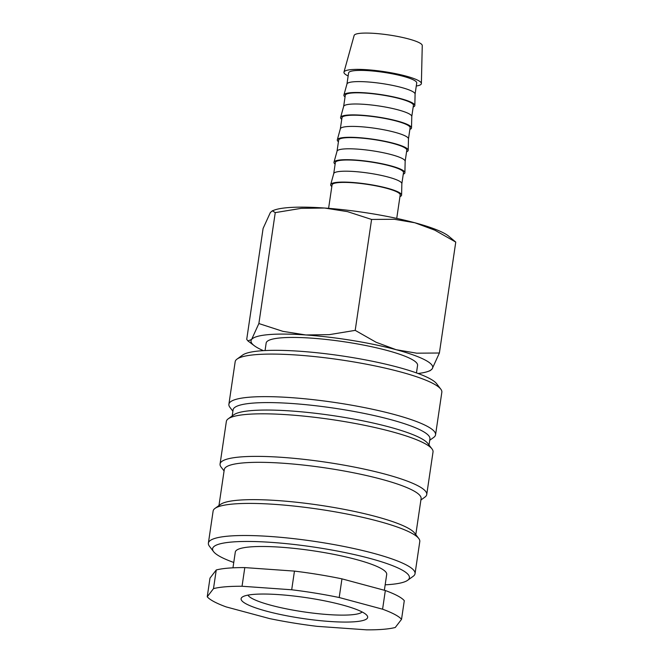 <?xml version="1.0" encoding="UTF-8"?>
<svg xmlns="http://www.w3.org/2000/svg" width="663" height="663" viewBox="0 0 663 663"><rect width="100%" height="100%" fill="white"/><g stroke="black" fill="none" stroke-linecap="round" stroke-linejoin="round"><path stroke-width="0.99" d="M416.463 372.913L417.574 365.379A76.527 12.638 -171.6 0 0 411.391 359.122A76.527 12.638 -171.6 0 0 327.456 339.597A76.527 12.638 -171.6 0 0 266.17 343.02L265.059 350.553M232.887 411.217L229.928 407.339A104.456 17.246 8.4 0 1 228.892 404.273L235.174 361.716A104.456 17.246 8.4 0 1 237.056 359.073A104.456 17.246 8.4 0 1 327.423 358.053A104.456 17.246 8.4 0 1 433.411 383.686A104.456 17.246 8.4 0 1 440.804 389.156A104.456 17.246 8.4 0 1 441.84 392.231L435.558 434.787A104.456 17.246 8.4 0 1 433.677 437.431L429.715 440.282M237.056 359.073L242.6 355.07A99.483 16.426 8.4 0 1 328.666 354.1A99.483 16.426 8.4 0 1 429.607 378.515A99.483 16.426 8.4 0 1 436.652 383.728L440.804 389.156M228.892 404.273A104.456 17.246 8.4 0 1 312.546 399.59A104.456 17.246 8.4 0 1 427.121 426.243A104.456 17.246 8.4 0 1 435.558 434.787M232.191 415.95L233.094 409.85A99.483 16.426 8.4 0 1 312.762 405.4A99.483 16.426 8.4 0 1 421.883 430.776A99.483 16.426 8.4 0 1 429.922 438.914L429.019 445.014M224.069 470.954L221.102 467.075A104.456 17.246 8.4 0 1 220.066 464.001L226.356 421.444A104.456 17.246 8.4 0 1 228.238 418.801L233.782 414.798A99.483 16.426 8.4 0 1 319.848 413.828A99.483 16.426 8.4 0 1 420.781 438.243A99.483 16.426 8.4 0 1 427.826 443.456L431.986 448.892A104.456 17.246 8.4 0 1 433.022 451.959L426.74 494.515A104.456 17.246 8.4 0 1 424.859 497.159L420.897 500.018M228.238 418.801A104.456 17.246 8.4 0 1 318.605 417.781A104.456 17.246 8.4 0 1 424.585 443.414A104.456 17.246 8.4 0 1 431.986 448.892M220.066 464.001A104.456 17.246 8.4 0 1 303.72 459.326A104.456 17.246 8.4 0 1 418.303 485.979A104.456 17.246 8.4 0 1 426.74 494.515M218.964 505.546L224.276 469.578A99.483 16.426 8.4 0 1 303.944 465.128A99.483 16.426 8.4 0 1 413.066 490.512A99.483 16.426 8.4 0 1 421.096 498.642L415.792 534.61M233.766 562.464A99.483 16.426 8.4 0 1 220.622 556.862A99.483 16.426 8.4 0 1 213.577 551.649L209.417 546.213A104.456 17.246 8.4 0 1 208.381 543.146L213.121 511.04A104.456 17.246 8.4 0 1 215.003 508.397L220.555 504.394A99.483 16.426 8.4 0 1 306.613 503.424A99.483 16.426 8.4 0 1 407.554 527.839A99.483 16.426 8.4 0 1 414.599 533.052L418.751 538.48A104.456 17.246 8.4 0 1 419.787 541.555L415.046 573.661A104.456 17.246 8.4 0 1 413.173 576.304L407.621 580.307A99.483 16.426 8.4 0 1 385.17 584.816M215.003 508.397A104.456 17.246 8.4 0 1 305.37 507.377A104.456 17.246 8.4 0 1 411.358 533.011A104.456 17.246 8.4 0 1 418.751 538.48M208.381 543.146A104.456 17.246 8.4 0 1 292.035 538.464A104.456 17.246 8.4 0 1 406.618 565.116A104.456 17.246 8.4 0 1 415.046 573.661M213.577 551.649A99.483 16.426 8.4 0 1 284.203 543.436A99.483 16.426 8.4 0 1 401.38 569.65A99.483 16.426 8.4 0 1 407.621 580.307M232.97 567.826L235.299 552.08A76.527 12.638 8.4 0 1 296.585 548.649A76.527 12.638 8.4 0 1 380.521 568.174A76.527 12.638 8.4 0 1 386.703 574.431L384.366 590.269M385.336 590.526L341.951 578.857L339.199 597.52L382.584 609.198L385.336 590.526A99.483 16.426 8.4 0 1 397.518 595.78A99.483 16.426 8.4 0 1 404.289 600.653L401.538 619.317L395.272 627.48A99.483 16.426 8.4 0 1 366.722 629.85L317.071 626.336A99.483 16.426 8.4 0 1 269.576 618.587L226.182 606.91A99.483 16.426 8.4 0 1 214 601.656A99.483 16.426 8.4 0 1 207.237 596.791L213.494 588.628L216.254 569.965L209.989 578.119L207.237 596.791M382.584 609.198A99.483 16.426 8.4 0 1 394.767 614.452A99.483 16.426 8.4 0 1 401.538 619.317M263.368 350.644A91.825 15.166 8.4 0 1 258.446 348.299A91.825 15.166 8.4 0 1 254.285 345.713A91.825 15.166 8.4 0 1 251.609 339.464L247.945 340.931L246.719 339.381L263.095 228.453L270.355 212.541L272.36 210.801L275.253 212.624L301.11 208.356L324.597 208.033A91.825 15.166 8.4 0 1 414.856 222.768A91.825 15.166 8.4 0 1 444.044 233.177A91.825 15.166 8.4 0 1 448.196 235.763L455.763 242.094L434.845 230.185L414.856 222.768L394.294 219.271L371.587 219.445L347.511 211.638L324.597 208.033A91.825 15.166 8.4 0 0 274.316 210.08L272.36 210.801M428.165 371.388L430.13 370.667L432.127 368.935L439.387 353.014L416.679 353.18L396.118 349.691A91.825 15.166 8.4 0 1 425.298 360.1A91.825 15.166 8.4 0 1 432.127 368.935A91.825 15.166 8.4 0 1 428.165 371.388A91.825 15.166 8.4 0 1 418.046 373.484M348.15 75.955A39.134 6.464 8.4 0 1 347.114 75.433A39.134 6.464 8.4 0 1 343.981 72.101A39.134 6.464 8.4 0 1 375.681 70.518A39.134 6.464 8.4 0 1 418.22 80.463A39.134 6.464 8.4 0 1 421.386 83.53A39.134 6.464 8.4 0 1 416.281 86.016M343.981 72.101L354.133 35.47A34.435 5.685 8.4 0 1 382.029 34.078A34.435 5.685 8.4 0 1 419.464 42.83A34.435 5.685 8.4 0 1 422.256 45.523L421.386 83.53M346.948 84.118A34.435 5.685 8.4 0 1 346.964 84.002A34.435 5.685 8.4 0 1 374.868 82.61A34.435 5.685 8.4 0 1 412.295 91.361A34.435 5.685 8.4 0 1 415.088 94.055L414.831 105.458A35.843 5.917 8.4 0 1 413.182 107M346.956 84.06L348.597 72.913A34.435 5.685 8.4 0 1 376.178 71.372A34.435 5.685 8.4 0 1 413.952 80.157A34.435 5.685 8.4 0 1 416.729 82.974L415.088 94.121M345.05 96.939A35.843 5.917 8.4 0 1 343.923 94.991A35.843 5.917 8.4 0 1 372.962 93.541A35.843 5.917 8.4 0 1 411.922 102.649A35.843 5.917 8.4 0 1 414.831 105.458M343.633 106.511A34.435 5.685 8.4 0 1 343.658 106.395A34.435 5.685 8.4 0 1 371.562 105.011A34.435 5.685 8.4 0 1 408.988 113.754A34.435 5.685 8.4 0 1 411.781 116.456L411.516 127.86A35.843 5.917 8.4 0 1 409.875 129.401M343.641 106.453L345.29 95.315A34.435 5.685 8.4 0 1 372.871 93.773A34.435 5.685 8.4 0 1 410.646 102.558A34.435 5.685 8.4 0 1 413.422 105.376L411.781 116.514M341.743 119.34A35.843 5.917 8.4 0 1 340.616 117.384A35.843 5.917 8.4 0 1 369.656 115.942A35.843 5.917 8.4 0 1 408.615 125.05A35.843 5.917 8.4 0 1 411.516 127.86M340.326 128.912A34.435 5.685 8.4 0 1 340.351 128.796A34.435 5.685 8.4 0 1 368.255 127.412A34.435 5.685 8.4 0 1 405.681 136.155A34.435 5.685 8.4 0 1 408.474 138.857L408.209 150.261A35.843 5.917 8.4 0 1 406.568 151.802M340.334 128.854L341.984 117.716A34.435 5.685 8.4 0 1 369.564 116.174A34.435 5.685 8.4 0 1 407.331 124.959A34.435 5.685 8.4 0 1 410.115 127.777L408.466 138.915M338.437 141.741A35.843 5.917 8.4 0 1 337.31 139.785A35.843 5.917 8.4 0 1 366.349 138.343A35.843 5.917 8.4 0 1 405.308 147.443A35.843 5.917 8.4 0 1 408.209 150.261M337.019 151.313A34.435 5.685 8.4 0 1 337.044 151.197A34.435 5.685 8.4 0 1 364.94 149.805A34.435 5.685 8.4 0 1 402.375 158.556A34.435 5.685 8.4 0 1 405.159 161.258L404.902 172.653A35.843 5.917 8.4 0 1 403.261 174.195M337.028 151.255L338.677 140.108A34.435 5.685 8.4 0 1 366.249 138.567A34.435 5.685 8.4 0 1 404.024 147.36A34.435 5.685 8.4 0 1 406.809 150.169L405.159 161.316M335.13 164.134A35.843 5.917 8.4 0 1 333.995 162.186A35.843 5.917 8.4 0 1 363.042 160.736A35.843 5.917 8.4 0 1 402.002 169.844A35.843 5.917 8.4 0 1 404.902 172.653M333.713 173.706A34.435 5.685 8.4 0 1 333.738 173.598A34.435 5.685 8.4 0 1 361.633 172.206A34.435 5.685 8.4 0 1 399.068 180.958A34.435 5.685 8.4 0 1 401.853 183.651L401.596 195.055A35.843 5.917 8.4 0 1 399.955 196.596M333.721 173.648L335.37 162.51A34.435 5.685 8.4 0 1 362.943 160.968A34.435 5.685 8.4 0 1 400.717 169.753A34.435 5.685 8.4 0 1 403.502 172.571L401.853 183.709M331.823 186.535A35.843 5.917 8.4 0 1 330.688 184.587A35.843 5.917 8.4 0 1 359.727 183.137A35.843 5.917 8.4 0 1 398.695 192.245A35.843 5.917 8.4 0 1 401.596 195.055M328.599 208.339L332.064 184.911A34.435 5.685 8.4 0 1 359.636 183.369A34.435 5.685 8.4 0 1 397.41 192.154A34.435 5.685 8.4 0 1 400.195 194.972L396.731 218.392M362.147 611.974A58.162 9.605 8.4 0 1 312.679 613.076A58.162 9.605 8.4 0 1 252.388 598.639A58.162 9.605 8.4 0 1 247.954 595.117M246.263 603.943A63.971 10.567 8.4 0 1 242.252 597.09A63.971 10.567 8.4 0 1 297.596 596.468A63.971 10.567 8.4 0 1 362.504 612.164A63.971 10.567 8.4 0 1 367.037 615.521A63.971 10.567 8.4 0 1 321.613 620.8A63.971 10.567 8.4 0 1 246.263 603.943M305.858 334.964A91.825 15.166 8.4 0 1 396.118 349.691L376.128 342.274L355.202 330.365L329.354 334.641L305.858 334.964L282.944 331.359L258.868 323.552L251.609 339.464A91.825 15.166 8.4 0 1 305.858 334.964M439.387 353.014L455.763 242.094M355.202 330.365L371.587 219.445M258.868 323.552L275.253 212.624M244.804 567.594L242.045 586.258L291.695 589.772L294.455 571.108L244.804 567.594A99.483 16.426 8.4 0 0 216.254 569.965M291.695 589.772A99.483 16.426 8.4 0 1 339.199 597.52M213.494 588.628A99.483 16.426 8.4 0 1 242.045 586.258M294.455 571.108A99.483 16.426 8.4 0 1 341.951 578.857M254.285 345.713L247.945 340.931M346.964 84.002L343.923 94.991M343.658 106.395L340.616 117.384M340.351 128.796L337.31 139.785M337.044 151.197L333.995 162.186M333.738 173.598L330.688 184.587"/></g></svg>
